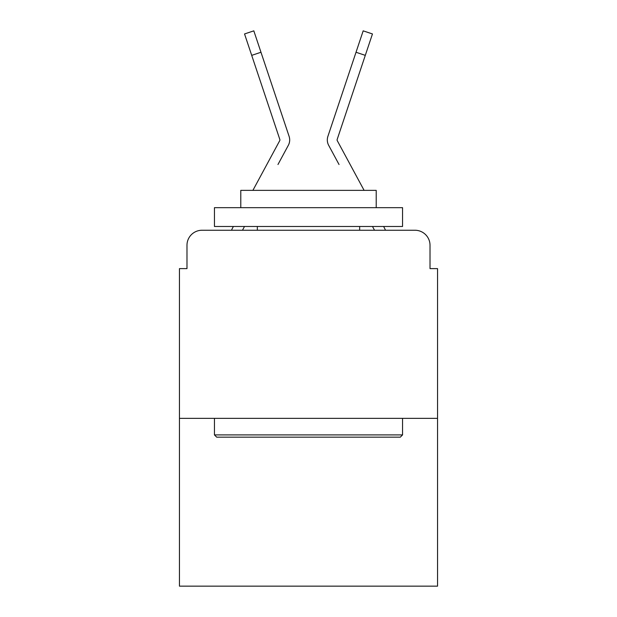 <?xml version="1.0" encoding="UTF-8"?>
<svg xmlns="http://www.w3.org/2000/svg" width="617" height="617" viewBox="0 0 617 617"><rect width="100%" height="100%" fill="white"/><g stroke="black" fill="none" stroke-linecap="round" stroke-linejoin="round"><path stroke-width="0.93" d="M186.982 245.296L186.982 268.619L186.982 245.296A15.047 15.047 0 0 1 202.029 230.249L231.506 230.249A37.622 37.622 0 0 1 232.887 227.418L233.388 226.485M437.546 418.357L179.454 418.357L179.454 586.15L437.546 586.15L437.546 268.619L430.018 268.619L430.018 245.296A15.047 15.047 0 0 0 414.971 230.249L202.029 230.249M179.454 418.357L179.454 268.619L186.982 268.619M242.473 230.249L244.502 226.485L242.473 230.249L244.502 226.485L242.473 230.249L244.502 226.485L242.473 230.249L249.808 230.249M367.192 230.249L374.527 230.249L372.498 226.485L374.527 230.249M383.612 226.485L384.113 227.418A37.622 37.622 0 0 1 385.494 230.249L414.971 230.249M430.018 268.619L430.018 245.296M277.966 164.515L288.332 145.319A11.283 11.283 0 0 0 289.103 136.372L260.976 52.26L251.705 55.36L244.54 33.95L253.818 30.85L260.976 52.26M252.893 190.368L279.725 140.668A1.504 1.504 0 0 0 279.833 139.473L251.705 55.36M339.034 164.515L328.668 145.319A11.283 11.283 0 0 1 327.897 136.372L363.182 30.85L372.46 33.95L363.182 30.85L372.46 33.95L363.182 30.85L372.46 33.95L363.182 30.85L372.46 33.95L363.182 30.85L372.46 33.95L363.182 30.85L372.46 33.95L365.295 55.36L356.024 52.26M364.107 190.368L337.275 140.668A1.504 1.504 0 0 1 337.167 139.473L365.295 55.36M337.275 140.668A1.504 1.504 0 0 1 337.09 139.951A1.504 1.504 0 0 0 337.275 140.668A1.504 1.504 0 0 1 337.09 139.951A1.504 1.504 0 0 0 337.275 140.668A1.504 1.504 0 0 1 337.167 139.473A1.504 1.504 0 0 0 337.09 139.951A1.504 1.504 0 0 1 337.167 139.473A1.504 1.504 0 0 0 337.09 139.951A1.504 1.504 0 0 1 337.167 139.473A1.504 1.504 0 0 0 337.09 139.951A1.504 1.504 0 0 1 337.167 139.473M279.725 140.668A1.504 1.504 0 0 0 279.91 139.951A1.504 1.504 0 0 1 279.725 140.668A1.504 1.504 0 0 0 279.833 139.473A1.504 1.504 0 0 1 279.91 139.951A1.504 1.504 0 0 0 279.833 139.473A1.504 1.504 0 0 1 279.91 139.951A1.504 1.504 0 0 0 279.833 139.473A1.504 1.504 0 0 1 279.91 139.951A1.504 1.504 0 0 0 279.833 139.473M400.294 437.168L216.706 437.168L214.446 434.908L402.554 434.908L400.294 437.168M214.446 207.674L402.554 207.674L402.554 226.485L214.446 226.485L214.446 207.674M376.216 207.674L376.216 190.368L240.784 190.368L240.784 207.674M214.446 418.357L214.446 434.908M402.554 418.357L402.554 434.908M257.335 226.485L257.335 230.249M359.665 226.485L359.665 230.249M372.46 33.95L363.182 30.85"/></g></svg>
